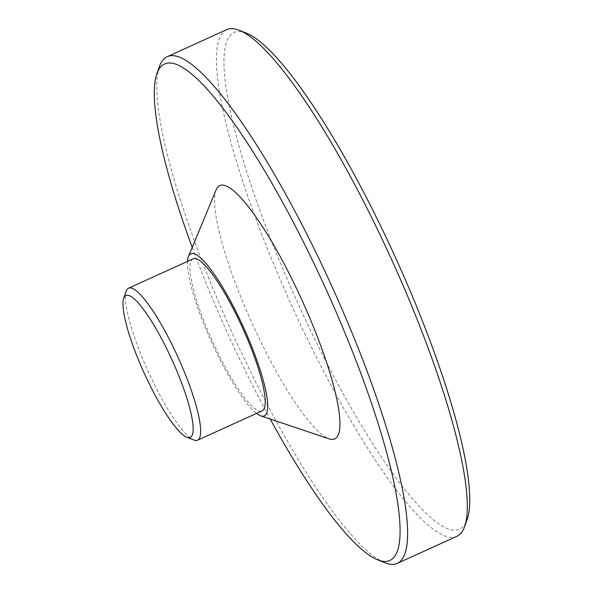 <?xml version="1.0" encoding="UTF-8"?>
<svg xmlns="http://www.w3.org/2000/svg" width="593" height="593" viewBox="0 0 593 593"><rect width="100%" height="100%" fill="white"/><g stroke="black" fill="none" stroke-linecap="round" stroke-linejoin="round"><path stroke-width="0.44" stroke-dasharray="2.96 2.22" d="M126.198 291.148A83.472 16.5 -114.4 0 0 148.035 371.033A83.472 16.5 -114.4 0 0 193.852 440.013M192.999 258.911A83.472 16.5 -114.4 0 0 212.687 341.894A83.472 16.5 -114.4 0 0 262.15 410.86M187.507 261.409A89.039 17.597 -114.4 0 0 211.59 342.146A89.039 17.597 -114.4 0 0 256.576 413.395M216.134 189.812A139.118 27.5 -114.4 0 0 252.24 323.674A139.118 27.5 -114.4 0 0 329.337 438.916M192.236 247.414A272.676 53.896 -114.4 0 0 270.23 419.029M159.391 66.52A278.236 54.993 -114.4 0 0 232.174 332.792A278.236 54.993 -114.4 0 0 384.901 562.735M226.719 29.65A278.236 54.993 -114.4 0 0 226.452 29.776A278.236 54.993 -114.4 0 0 292.075 306.388A278.236 54.993 -114.4 0 0 456.951 536.265M246.199 33.06A272.676 53.896 -114.4 0 0 233.731 32.585A272.676 53.896 -114.4 0 0 309.731 328.692A272.676 53.896 -114.4 0 0 467.195 519.349"/><path stroke-width="0.89" d="M125.783 295.573A77.905 15.396 -114.4 0 0 123.692 298.279A77.905 15.396 -114.4 0 0 144.069 372.834A77.905 15.396 -114.4 0 0 186.832 437.219A77.905 15.396 -114.4 0 0 175.217 367.126A77.905 15.396 -114.4 0 0 125.783 295.573M186.832 437.219L193.852 440.013A83.472 16.5 -114.4 0 0 197.588 440.199A83.472 16.5 -114.4 0 0 178.07 357.379A83.472 16.5 -114.4 0 0 128.518 288.213A83.472 16.5 -114.4 0 0 128.436 288.25A83.472 16.5 -114.4 0 0 126.198 291.148L123.692 298.279M197.588 440.199L262.15 410.86A83.472 16.5 -114.4 0 0 242.633 328.04A83.472 16.5 -114.4 0 0 193.081 258.874A83.472 16.5 -114.4 0 0 192.999 258.911M256.576 413.395A89.039 17.597 -114.4 0 0 260.935 415.901A89.039 17.597 -114.4 0 0 246.829 334.786A89.039 17.597 -114.4 0 0 190.694 253.848A89.039 17.597 -114.4 0 0 188.478 256.472A89.039 17.597 -114.4 0 0 187.507 261.409M260.935 415.901L329.337 438.916A139.118 27.5 -114.4 0 0 307.3 312.17A139.118 27.5 -114.4 0 0 219.588 185.705A139.118 27.5 -114.4 0 0 216.134 189.812L188.478 256.472M270.23 419.029A272.676 53.896 -114.4 0 0 377.882 559.94A272.676 53.896 -114.4 0 0 337.232 314.609A272.676 53.896 -114.4 0 0 164.202 64.177A272.676 53.896 -114.4 0 0 156.886 73.651A272.676 53.896 -114.4 0 0 192.236 247.414M377.882 559.94L384.901 562.735A278.236 54.993 -114.4 0 0 397.362 563.35A278.236 54.993 -114.4 0 0 332.31 287.286A278.236 54.993 -114.4 0 0 167.122 56.735A278.236 54.993 -114.4 0 0 166.863 56.861A278.236 54.993 -114.4 0 0 159.391 66.52L156.886 73.651M397.362 563.35L456.951 536.265A278.236 54.993 -114.4 0 0 464.682 526.48A278.236 54.993 -114.4 0 0 391.906 260.208A278.236 54.993 -114.4 0 0 239.179 30.265A278.236 54.993 -114.4 0 0 226.719 29.65L167.122 56.735M464.682 526.48L467.195 519.349A272.676 53.896 -114.4 0 0 395.872 258.4A272.676 53.896 -114.4 0 0 246.199 33.06L239.179 30.265M193.081 258.874L128.518 288.213"/></g></svg>
